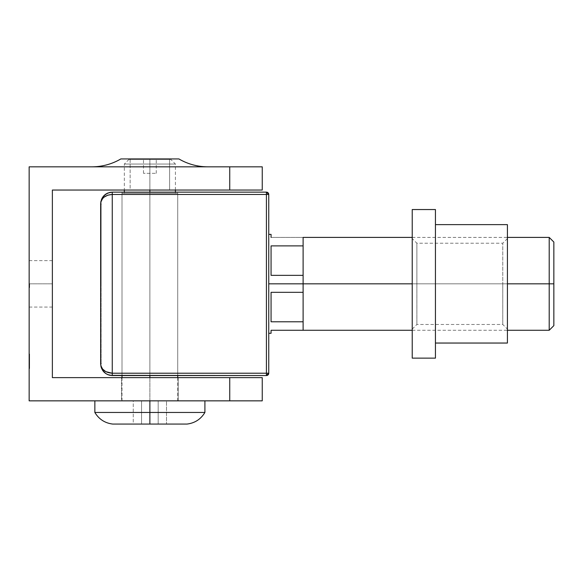 <?xml version="1.0" encoding="UTF-8"?>
<svg xmlns="http://www.w3.org/2000/svg" width="583" height="583" viewBox="0 0 583 583"><rect width="100%" height="100%" fill="white"/><g stroke="black" fill="none" stroke-linecap="round" stroke-linejoin="round"><path stroke-width="0.44" stroke-dasharray="2.92 2.19" d="M130.14 158.933L169.609 158.933L169.609 190.043L130.14 190.043L130.14 158.933L130.519 158.933L130.14 158.933L130.14 190.043L169.609 190.043L130.14 190.043L169.609 190.043L169.609 158.933L120.856 158.933L178.901 158.933L130.14 158.933M91.837 166.825L207.92 166.825L91.837 166.825M121.556 377.631L178.201 377.631L178.201 400.849L121.556 400.849L121.556 377.631L178.201 377.631L121.556 377.631L121.556 400.849L178.201 400.849L121.556 400.849L178.201 400.849L178.201 377.631L121.556 377.631M29.15 283.841L29.15 260.623L29.15 283.841L52.368 283.841L29.15 283.841L29.15 287.521L29.15 283.746L29.15 287.616L29.15 260.623L29.15 307.059L29.15 283.841L29.15 287.616L29.15 283.841L29.15 287.521L29.15 283.841L29.15 286.326L29.15 283.841L52.368 283.841L52.368 260.623L52.368 307.059L52.368 283.841L29.15 283.841L29.15 307.059L29.15 283.841L29.616 283.841L29.616 287.521L29.15 287.616L29.15 283.841L29.15 287.521L29.616 287.521L29.15 287.521L29.616 287.521L29.15 287.149L29.616 287.149L29.15 287.149L29.616 287.149L29.616 286.013L29.15 286.013L29.616 286.013L29.15 286.013L29.616 286.013L29.15 285.634L29.616 285.634L29.15 285.634L29.616 285.634L29.616 283.841L29.15 283.841L29.616 283.841L29.15 283.841L29.616 283.841L29.616 287.521L29.616 283.79L29.15 283.79L29.15 284.686L29.15 284.125L29.616 284.686L29.15 284.686L29.616 284.686L29.15 284.533L29.616 284.533L29.616 283.79L29.616 285.174L29.15 285.174L29.15 283.79L29.616 283.79L29.616 286.078L29.15 286.078L29.15 285.174L29.616 285.174L29.616 286.581L29.15 286.581L29.15 287.244L29.15 286.078L29.616 286.078L29.616 286.574L29.15 286.049L29.616 286.581L29.616 285.116L29.15 285.116L29.15 286.049L29.616 286.049L29.616 285.116L29.15 285.116L29.616 285.116L29.616 284.125L29.15 284.125L29.15 285.116L29.616 285.116L29.616 283.834L29.616 287.616L29.15 287.616L29.15 283.841L29.15 287.616L29.616 287.616L29.15 287.616L29.616 287.616L29.616 283.841L29.15 283.841L29.616 283.841L29.15 283.841L29.15 287.616L29.616 287.616L29.616 283.841L29.616 287.616L29.15 287.616L29.616 287.616L29.616 283.841L29.15 283.841L29.616 283.841L29.15 283.841L29.616 283.841L29.15 284.307L29.616 283.841L29.616 287.616L29.15 287.616L29.15 286.013L29.616 285.998L29.15 285.065L29.616 285.444L29.15 285.444L29.15 286.246L29.616 286.246L29.15 285.998L29.15 286.581L29.15 283.79L29.15 284.307L29.616 283.79L29.15 283.79L29.616 283.79L29.616 285.189L29.15 285.189L29.616 285.189L29.616 286.581L29.15 286.581L29.616 286.013L29.15 286.013L29.616 286.013L29.616 287.616L29.616 286.013L29.15 286.246L29.15 285.444L29.616 285.444L29.616 286.581L29.616 283.79L29.616 286.53L29.15 286.53L29.15 283.841L29.15 286.581L29.616 285.947L29.15 286.064L29.616 286.581L29.15 286.581L29.616 286.581L29.616 285.925L29.15 285.925L29.15 286.581L29.15 285.925L29.616 285.925L29.616 286.581L29.15 286.581L29.616 286.581L29.616 284.125L29.616 285.306L29.15 285.298L29.616 285.298L29.616 283.841L29.15 283.841L29.616 283.841L29.15 283.841L29.616 283.841L29.616 285.298L29.15 285.298L29.15 283.841L29.15 286.246L29.15 285.182L29.616 285.182L29.616 286.246L29.15 286.246L29.616 286.246L29.616 285.189L29.15 285.182L29.15 284.125L29.616 284.125L29.616 285.182L29.616 284.125L29.15 284.125L29.15 285.189L29.616 285.189L29.15 285.189L29.15 286.246L29.15 285.298L29.616 285.298L29.616 286.246L29.15 286.246L29.616 286.246L29.616 284.883L29.15 284.883L29.616 284.883L29.616 283.841L29.15 283.841L29.616 283.841L29.15 283.841L29.616 283.841L29.616 285.211L29.15 285.211L29.15 283.841L29.15 286.246L29.15 285.211L29.616 285.211L29.616 286.246L29.15 286.246L29.616 286.246L29.616 284.97L29.15 284.97L29.616 284.97L29.616 283.841L29.15 283.841L29.616 283.841L29.15 283.841L29.15 286.53L29.616 286.53L29.616 283.841L29.616 286.581L29.616 285.925L29.616 286.581L29.616 286.064L29.15 286.53L29.616 286.53L29.616 283.841L29.15 283.841L29.616 283.841L29.15 283.841L29.616 283.841L29.15 284.307L29.616 283.841L29.616 286.53L29.15 286.53L29.15 283.79L29.15 284.307L29.616 283.79L29.15 283.79L29.616 283.79L29.616 285.189L29.15 285.189L29.616 285.189L29.616 286.581L29.15 286.581L29.616 286.581L29.15 286.034L29.616 286.581L29.616 283.79L29.616 286.53L29.15 286.53L29.15 283.841L29.15 285.211L29.616 285.182L29.616 286.246L29.616 285.182L29.616 286.246L29.15 286.246L29.15 284.125L29.616 284.125L29.616 285.182L29.15 285.182L29.616 285.189L29.616 284.125L29.15 284.125L29.15 286.246L29.616 286.246L29.616 285.189L29.15 285.189L29.15 286.581L29.15 286.049L29.616 286.581L29.15 286.581L29.616 286.581L29.616 285.211L29.15 285.211L29.616 285.211L29.616 283.841L29.15 283.841L29.616 283.841L29.15 283.841L29.616 283.841L29.616 285.109L29.15 285.109L29.15 283.841L29.15 286.246L29.15 285.109L29.616 285.109L29.616 285.721L29.15 285.721L29.616 286.246L29.15 286.246L29.616 286.246L29.616 285.532L29.15 285.532L29.616 285.532L29.616 284.81L29.15 284.81L29.616 284.81L29.616 283.841L29.15 283.841L29.616 283.841L29.15 283.841L29.616 283.841L29.616 286.581L29.616 286.049L29.15 286.53L29.15 283.841L29.15 286.581L29.15 286.049L29.616 286.581L29.15 286.581L29.616 286.581L29.616 285.211L29.15 285.211L29.616 285.211L29.616 283.841L29.15 283.841L29.616 283.841L29.15 283.841L29.616 283.841L29.616 285.109L29.15 285.109L29.15 283.841L29.15 286.246L29.15 285.109L29.616 285.109L29.616 285.721L29.15 285.721L29.616 286.246L29.15 286.246L29.616 286.246L29.616 285.532L29.15 285.532L29.616 285.532L29.616 284.81L29.15 284.81L29.616 284.81L29.616 283.841L29.15 283.841L29.616 283.841L29.15 283.841L29.15 287.521L29.616 287.521L29.15 287.521L29.616 287.521L29.616 283.841L29.616 286.559L29.616 283.841L29.15 283.841L29.616 283.841L29.15 283.841L29.616 283.841L29.616 285.021L29.15 285.021L29.15 283.841L29.15 285.021L29.616 285.021L29.15 285.021L29.616 285.021L29.616 283.841L29.15 283.841L29.616 283.841L29.15 283.841L29.616 283.841L29.616 287.521L29.15 287.521L29.15 283.841L29.616 283.841L29.616 287.521L29.616 283.841L29.616 287.521L29.15 287.521L29.15 283.841L29.15 287.521L29.616 287.521L29.15 287.521L29.616 287.521L29.616 284.621L29.15 284.621L29.15 287.521L29.15 284.621L29.616 284.621L29.616 287.521L29.15 287.521L29.616 287.521L29.15 287.521L29.616 287.521L29.616 283.841L29.15 283.841L29.616 283.841L29.15 283.841L29.15 287.616L29.15 283.746L29.616 283.746L29.616 285.677L29.15 285.677L29.616 285.677L29.616 287.616L29.15 287.616L29.616 287.616L29.616 285.677L29.15 285.677L29.15 287.616L29.15 286.391L29.616 287.616L29.616 283.746L29.15 283.746L29.15 285.677L29.616 285.677L29.616 283.746L29.616 286.326L29.616 285.444L29.15 285.444L29.15 285.065L29.616 285.444L29.15 285.444L29.616 285.444L29.15 285.065L29.616 285.444L29.15 285.065L29.616 285.444L29.616 284.613L29.616 287.521L29.616 284.125L29.616 287.244L29.616 285.685L29.15 285.685L29.15 287.244L29.15 285.685L29.616 285.685L29.616 287.244L29.15 287.244L29.616 287.244L29.616 286.391L29.15 286.391L29.616 286.391L29.15 286.391L29.616 286.391L29.616 287.616L29.15 287.616L29.616 287.616L29.616 286.523L29.15 286.523L29.616 286.523L29.616 285.204L29.15 285.204L29.616 285.204L29.616 284.22L29.15 284.22L29.616 283.841L29.616 287.521L29.616 283.841L29.15 283.841L29.616 283.841L29.15 283.841L29.616 283.841L29.616 285.364L29.15 285.364L29.15 283.841L29.616 283.841L29.616 286.493L29.15 286.493L29.15 285.364L29.616 285.364L29.616 286.581L29.616 283.841L29.15 283.841L29.616 283.841L29.616 287.616L29.616 286.523L29.616 287.244L29.15 287.244L29.15 286.493L29.616 286.493L29.616 287.528L29.15 287.521L29.15 283.841L29.15 287.521L29.616 287.521L29.15 287.521L29.616 287.521L29.616 284.497L29.15 284.497L29.15 287.521L29.15 284.497L29.616 284.497L29.616 287.521L29.15 287.521L29.616 287.521L29.15 287.521L29.616 287.521L29.616 283.841L29.15 283.841L29.616 283.841L29.15 283.841L29.616 283.841L29.616 286.807L29.15 286.807L29.15 285.4L29.616 285.4L29.616 286.807L29.616 285.4L29.15 285.4L29.616 285.4L29.15 285.4L29.616 287.244L29.616 286.391L29.15 286.493L29.15 283.841L29.15 286.493L29.616 286.493L29.616 283.841L29.15 283.841L29.616 283.841L29.15 283.841L29.616 283.841L29.616 286.493L29.15 286.493L29.15 283.841L29.15 286.493L29.616 286.493L29.616 283.841L29.15 283.841L29.15 287.616L29.15 286.676L29.15 287.244L29.616 286.676L29.15 286.676L29.616 286.676L29.15 286.676L29.616 286.676L29.616 287.616L29.15 287.616L29.616 287.616L29.616 286.661L29.15 286.661L29.15 287.616L29.15 286.391L29.15 287.244L29.616 286.661L29.616 285.903L29.15 285.903L29.15 284.752L29.616 284.752L29.616 285.685L29.15 285.685L29.616 285.685L29.616 284.125L29.616 284.752L29.15 284.752L29.15 284.125L29.616 284.125L29.15 284.125L29.15 285.685L29.15 283.746L29.15 285.903L29.616 285.903L29.15 285.59L29.616 285.59L29.616 284.934L29.15 284.934L29.616 284.934L29.616 283.746L29.15 283.746L29.616 283.746L29.616 284.832L29.15 284.832L29.616 284.832L29.15 284.832L29.616 284.832L29.15 284.322L29.616 284.125L29.15 284.125L29.616 284.125L29.616 284.905L29.15 284.905L29.616 284.905L29.616 285.685L29.15 285.685L29.616 285.685L29.15 286.056L29.616 286.056L29.616 286.661L29.15 286.661L29.616 287.244L29.15 287.244L29.616 287.244L29.616 286.391L29.15 286.391L29.616 286.391L29.15 286.391L29.616 286.391L29.616 287.616L29.616 283.841L29.616 287.601L29.15 287.616L29.616 287.616L29.616 283.746L29.616 286.508L29.15 286.523L29.616 286.523L29.616 285.204L29.15 285.204L29.616 285.204L29.616 284.22L29.15 284.22L29.616 283.841L29.15 283.841L29.616 283.841L29.15 283.841L29.616 283.841L29.616 285.364L29.15 285.364L29.15 287.521L29.616 287.149L29.616 287.616L29.616 286.523L29.15 286.493L29.15 285.364L29.616 285.364L29.616 287.244L29.15 287.244L29.15 286.493L29.616 286.493L29.616 287.528L29.15 287.521L29.616 287.521L29.15 287.521L29.616 287.521L29.616 283.841L29.616 286.158L29.616 283.841L29.15 283.841L29.616 283.841L29.15 283.841L29.616 283.841L29.616 287.149L29.15 287.149L29.15 283.841M29.15 400.849L29.15 166.825L262.248 166.825L262.248 190.043L52.368 190.043L52.368 377.631L262.248 377.631L262.248 400.849L29.15 400.849L29.15 166.825L229.746 166.825L229.746 190.043L52.368 190.043L52.368 377.631L229.746 377.631L229.746 400.849L29.15 400.849M29.15 367.924L29.15 353.954L29.15 368.565L29.15 367.924L29.616 367.924L29.616 368.565L29.15 368.565L29.15 358.902L29.15 368.565L29.616 368.565L29.15 368.565L29.616 368.565L29.616 358.902L29.15 358.902L29.616 358.902L29.616 356.468L29.15 356.468L29.15 353.954L29.15 356.468L29.616 356.468L29.616 354.697L29.15 354.697L29.616 354.697L29.15 354.158L29.616 353.954L29.15 353.954L29.616 353.954L29.15 353.954L29.616 353.954L29.616 355.098L29.15 355.098L29.616 355.098L29.15 355.098L29.616 355.098L29.616 356.206L29.15 356.206L29.616 356.206L29.616 358.902L29.15 358.902L29.616 358.902L29.616 367.414L29.15 367.414L29.616 367.414L29.15 367.414L29.616 367.414L29.616 366.292L29.15 366.292L29.616 366.292L29.616 363.61L29.15 363.61L29.616 363.61L29.616 355.098L29.15 355.098L29.15 363.61L29.15 353.954L29.15 355.098L29.616 355.098L29.15 355.098L29.616 355.098L29.616 361.861L29.15 361.861L29.15 355.098L29.15 366.073L29.15 361.861L29.616 361.861L29.616 363.712L29.15 363.712L29.616 363.712L29.616 365.024L29.15 365.024L29.616 365.024L29.616 365.811L29.15 365.811L29.616 366.073L29.15 366.073L29.616 366.073L29.15 366.073L29.616 366.073L29.616 364.579L29.15 364.579L29.616 364.579L29.15 364.579L29.616 364.579L29.15 364.419L29.616 364.419L29.15 363.938L29.616 363.938L29.616 363.151L29.15 363.151L29.616 363.151L29.616 362.101L29.15 362.101L29.616 362.101L29.616 360.739L29.15 360.739L29.616 360.739L29.15 360.739L29.616 360.739L29.616 359.266L29.15 359.266L29.616 359.266L29.15 359.266L29.616 359.266L29.616 355.098L29.15 355.098L29.616 355.098L29.15 355.098L29.616 355.098L29.616 353.954L29.15 353.954L29.616 353.954L29.15 353.954L29.616 353.954L29.616 363.61L29.15 363.61L29.616 363.61L29.616 364.98L29.15 364.98L29.616 364.98L29.616 366.211L29.15 366.211L29.616 366.211L29.616 367.924L29.15 367.924M52.368 283.841L52.368 307.059L52.368 283.841M262.248 377.631L262.248 400.849L229.746 400.849L229.746 377.631L262.248 377.631M262.248 166.825L262.248 190.043L229.746 190.043L229.746 166.825L262.248 166.825M29.15 285.444L29.616 285.065L29.15 285.444L29.616 285.444L29.15 285.444L29.616 285.444L29.616 285.065L29.15 285.444L29.15 284.125L29.15 285.444M29.15 285.065L29.616 285.065L29.15 285.065M29.616 285.444L29.616 285.065L29.616 285.444M29.616 286.676L29.616 287.208L29.616 286.676M29.616 286.391L29.616 287.244L29.616 286.391M29.15 287.149L29.616 287.149L29.15 287.149M29.616 287.521L29.616 283.841L29.616 287.521M29.15 285.4L29.15 286.807L29.15 285.4M29.15 287.244L29.15 285.685L29.15 287.244M29.616 368.565L29.616 353.954L29.616 368.565M149.875 173.326L143.491 173.326L149.875 173.326L149.875 159.399L149.875 173.326L149.875 159.399L143.491 159.399L149.875 159.399L149.875 164.042L149.875 159.399L170.775 159.399L128.981 159.399L170.775 159.399L143.491 159.399L149.875 159.399L149.875 164.042L175.417 164.042L149.875 164.042L149.875 190.043L149.875 164.042L175.417 164.042L124.339 164.042L149.875 164.042L149.875 193.294L149.875 164.042L124.339 164.042L149.875 164.042L149.875 159.399L128.981 159.399L149.875 159.399L149.875 173.326L156.259 173.326L149.875 173.326M149.875 192.135L149.875 193.294L175.417 193.294L149.875 193.294L149.875 375.547L149.875 193.294L177.735 193.294L122.015 193.294L149.875 193.294L149.875 400.849L149.875 193.294L177.735 193.294L122.015 193.294L175.417 193.294L124.339 193.294L149.875 193.294L149.875 192.135L177.735 192.135L177.735 375.547L122.015 375.547L122.015 192.135L149.875 192.135M149.875 377.631L149.875 400.849L204.903 400.849L94.854 400.849L149.875 400.849L149.875 412.458L149.875 400.849L204.903 400.849L94.854 400.849L177.735 400.849L122.015 400.849L149.875 400.849L149.875 377.631M204.903 412.458L149.875 412.458L204.903 412.458L149.875 412.458L149.875 424.067L187.026 424.067L149.875 424.067L149.875 412.458L94.854 412.458M112.73 424.067L187.026 424.067M166.498 424.067L133.259 424.067L166.498 424.067L158.19 424.067L158.19 400.849L166.498 400.849L166.498 424.067L166.498 400.849L158.19 400.849L158.19 424.067L141.567 424.067L141.567 400.849L158.19 400.849L141.567 400.849L141.567 424.067L133.259 424.067L133.259 400.849L141.567 400.849L133.259 400.849L133.259 424.067L141.567 424.067L141.567 400.849L141.567 424.067L158.19 424.067L158.19 400.849L158.19 424.067L166.498 424.067M149.875 424.067L112.73 424.067L149.875 424.067M149.875 400.849L122.015 400.849L149.875 400.849M149.875 193.294L124.339 193.294L149.875 193.294M158.19 400.849L133.259 400.849L158.19 400.849M149.875 159.399L156.259 159.399L149.875 159.399M549.208 283.841L553.85 283.841L553.85 242.047L553.85 283.841L549.208 283.841L549.208 330.269L549.208 283.841L303.109 283.841L549.208 283.841L549.208 237.405L549.208 283.841M303.109 307.059L303.109 283.841L303.109 330.269L303.109 292.323L271.066 292.323L271.066 321.787L303.109 321.787L303.109 330.269L271.066 330.269L271.066 333.294L271.066 330.269L303.109 330.269L303.109 283.841L303.109 292.323L271.066 292.323L271.066 321.787L271.066 292.323L271.066 321.787L271.066 292.323L271.066 321.787L303.109 321.787L303.109 307.059M507.414 283.841L412.225 283.841L507.414 283.841L502.772 283.841L502.772 243.206L502.772 283.841L507.414 283.841L507.414 224.637L507.414 343.044L507.414 238.564L507.414 329.111L507.414 283.841L416.874 283.841L416.874 243.206L416.874 283.841L412.225 283.841L416.874 283.841L416.874 243.206L416.874 283.841L502.772 283.841L502.772 243.206L502.772 283.841L416.874 283.841L502.772 283.841L502.772 324.469L502.772 283.841L507.414 283.841L507.414 329.111L507.414 283.841M268.748 283.841L303.109 283.841L303.109 301.608L303.109 237.405L303.109 260.623L303.109 237.405L303.109 245.888L271.066 245.888L271.066 275.351L271.066 245.888L271.066 275.351L303.109 275.351L303.109 283.841L268.748 283.841L268.748 333.294L268.748 283.841M100.677 364.513L100.655 283.841L101.121 283.841L101.121 203.97L101.121 283.841L100.655 283.841L101.121 283.841L100.655 283.841L100.655 203.744L100.655 283.841L101.121 283.841L101.121 203.97L101.121 363.238L101.121 204.436L101.121 283.841L100.655 283.841L100.655 363.938L100.677 203.161M303.109 260.623L303.109 283.841L303.109 245.888L271.066 245.888L271.066 275.351L271.066 245.888L271.066 275.351L303.109 275.351L303.109 260.623L303.109 283.841L303.109 237.405L303.109 260.623M271.066 237.405L271.066 234.388L271.066 237.405L303.109 237.405L271.066 237.405M112.264 375.547L266.424 375.547L112.264 375.547C105.217 374.854 101.347 370.985 100.655 363.938L100.655 203.744C101.347 198.096 105.217 195.006 112.264 194.452L112.264 373.222L266.424 373.222L266.424 194.452L112.264 194.452L112.264 375.547L112.264 373.222L266.424 373.222L266.424 375.547A2.325 2.325 0 0 0 268.748 373.222A2.325 2.325 0 0 1 266.424 375.547L266.424 373.222L268.748 373.222L266.424 373.222L266.424 194.452L268.748 194.452L268.748 373.222L268.748 194.452A2.325 2.325 0 0 0 266.424 192.135L268.748 194.452L266.424 194.452L266.424 192.135L266.424 194.452L112.264 194.452L112.264 192.135L266.424 192.135L112.264 192.135L112.264 194.452M177.735 375.547L122.015 375.547L177.735 375.547L177.735 192.135L122.015 192.135L144.446 192.135L122.015 192.135L122.015 375.547L177.735 375.547L177.735 193.294M105.814 371.655L104.058 370.504M101.544 368.376L104.058 372.143L107.826 374.658M112.264 373.222C105.217 372.675 101.347 369.578 100.655 363.938L100.655 283.841L101.121 283.841L101.121 363.705L100.655 204.903L100.662 364.164M102.615 197.294L105.814 194.088M107.826 193.017L112.264 192.135M100.655 291.573L100.655 362.779L100.655 291.573M412.225 283.841L412.225 209.545L412.225 329.111L412.225 283.841L416.874 283.841L416.874 324.469L416.874 283.841L412.225 283.841L412.225 329.111L412.225 283.841M435.443 224.637L435.443 343.044L435.443 224.637M435.443 358.13L435.443 209.545L435.443 358.13M435.443 343.044L435.443 225.774L435.443 343.044M502.772 283.841L502.772 324.469L502.772 283.841M416.874 283.841L416.874 324.469L416.874 283.841M29.15 260.623L52.368 260.623M29.15 307.059L52.368 307.059M143.491 173.326L143.491 159.399M175.417 190.043L175.417 164.042L170.775 159.399M175.417 192.135L175.417 193.294M177.735 377.631L177.735 400.849M122.015 193.294L122.015 375.547M122.015 377.631L122.015 400.849M128.981 159.399L124.339 164.042L124.339 190.043M124.339 192.135L124.339 193.294M156.259 173.326L156.259 159.399M412.225 330.269L507.414 330.269M101.121 203.97L100.655 203.511M101.121 363.238L100.655 362.779M101.121 204.436L100.655 204.903M101.121 363.705L100.655 364.171M412.225 237.405L507.414 237.405M507.414 238.564L502.772 243.206L416.874 243.206L412.225 238.564M412.225 329.111L416.874 324.469L502.772 324.469L507.414 329.111"/><path stroke-width="0.87" d="M120.856 158.933A57.294 57.294 0 0 1 91.837 166.825A57.294 57.294 0 0 0 120.856 158.933L178.901 158.933A57.294 57.294 0 0 0 207.92 166.825A57.294 57.294 0 0 1 178.901 158.933L120.856 158.933M29.15 166.825L29.15 400.849L262.248 400.849L262.248 377.631L52.368 377.631L52.368 190.043L262.248 190.043L262.248 166.825L29.15 166.825L229.746 166.825L229.746 190.043L52.368 190.043L52.368 377.631L229.746 377.631L229.746 400.849L29.15 400.849L29.15 166.825M229.746 377.631L229.746 400.849L262.248 400.849L262.248 377.631L229.746 377.631M229.746 166.825L229.746 190.043L262.248 190.043L262.248 166.825L229.746 166.825M149.875 190.043L149.875 192.135L149.875 190.043M149.875 375.547L149.875 377.631L149.875 375.547M204.903 412.458C200.814 419.221 194.86 423.09 187.026 424.067L112.73 424.067C104.896 423.09 98.935 419.221 94.854 412.458L149.875 412.458L94.854 412.458L149.875 412.458L149.875 424.067L187.026 424.067L149.875 424.067L149.875 412.458L204.903 412.458L149.875 412.458L149.875 400.849L149.875 412.458L204.903 412.458L204.903 400.849M149.875 424.067L112.73 424.067L149.875 424.067M549.208 283.841L549.208 330.269L549.208 283.841L507.414 283.841L549.208 283.841L549.208 237.405L549.208 283.841L553.85 283.841L549.208 283.841M553.85 325.627L553.85 283.841L553.85 325.627L549.208 330.269L507.414 330.269M412.225 283.841L268.748 283.841L303.109 283.841L303.109 275.351L271.066 275.351L271.066 245.888L303.109 245.888L303.109 275.351L271.066 275.351L271.066 245.888L303.109 245.888L303.109 237.405L303.109 292.323L303.109 283.841L412.225 283.841L412.225 209.545L412.225 358.13L435.443 358.13L435.443 209.545L412.225 209.545L435.443 209.545L435.443 358.13L412.225 358.13L412.225 283.841M271.066 292.323L303.109 292.323L303.109 321.787L271.066 321.787L271.066 292.323L271.066 321.787L303.109 321.787L303.109 330.269L303.109 292.323L271.066 292.323M303.109 330.269L271.066 330.269L271.066 333.294L271.066 330.269L412.225 330.269M109.91 192.375L105.814 194.088L102.615 197.294L100.881 201.478L100.655 203.744L100.655 363.938C101.347 370.985 105.217 374.854 112.264 375.547L107.826 374.658L105.814 373.586L102.615 370.387L100.881 366.204L101.544 368.376M271.066 234.388L271.066 237.405L271.066 234.388L268.748 234.388M110.085 375.335L266.424 375.547L112.264 375.547L112.264 194.452L266.424 194.452L266.424 373.222L112.264 373.222L105.814 371.655L112.264 373.222L112.264 194.452L107.826 195.159L112.264 194.452L112.264 192.135L110.085 192.339M112.264 192.135L266.424 192.135A2.325 2.325 0 0 1 268.748 194.452L266.424 192.135L266.424 194.452L268.748 194.452L268.748 373.222L266.424 373.222L268.748 373.222A2.325 2.325 0 0 1 266.424 375.547L266.424 373.222L266.424 375.547L268.748 373.222L268.748 194.452L266.424 194.452L266.424 192.135L112.264 192.135C105.217 192.82 101.347 196.69 100.655 203.744L100.881 201.929L102.615 198.584L104.058 197.171L107.826 195.159L104.058 197.171L102.615 198.584L100.881 201.929L100.655 203.744L101.544 199.299L104.058 195.531L107.826 193.017L112.264 192.135L112.264 194.452L266.424 194.452L266.424 373.222L112.264 373.222C105.217 372.675 101.347 369.578 100.655 363.938L100.655 203.744C101.347 198.096 105.217 195.006 112.264 194.452M101.544 367.487L100.881 365.745L102.615 369.097L101.544 367.487M104.058 370.504L102.615 369.097L105.814 371.655M107.826 374.658L109.91 375.306M112.264 373.222L112.264 375.547M100.662 203.511L101.544 199.299L102.615 197.294M105.814 194.088L107.826 193.017M303.109 237.405L412.225 237.405M553.85 242.047L553.85 283.841L553.85 242.047L549.208 237.405L507.414 237.405M435.443 343.044L507.414 343.044L507.414 224.637L435.443 224.637L507.414 224.637L507.414 343.044L435.443 343.044M175.417 190.043L175.417 192.135M177.735 375.547L177.735 377.631M94.854 400.849L94.854 412.458M122.015 375.547L122.015 377.631M124.339 190.043L124.339 192.135M271.066 333.294L268.748 333.294M101.121 203.97L100.655 203.511M101.121 363.705L100.655 364.171"/></g></svg>
